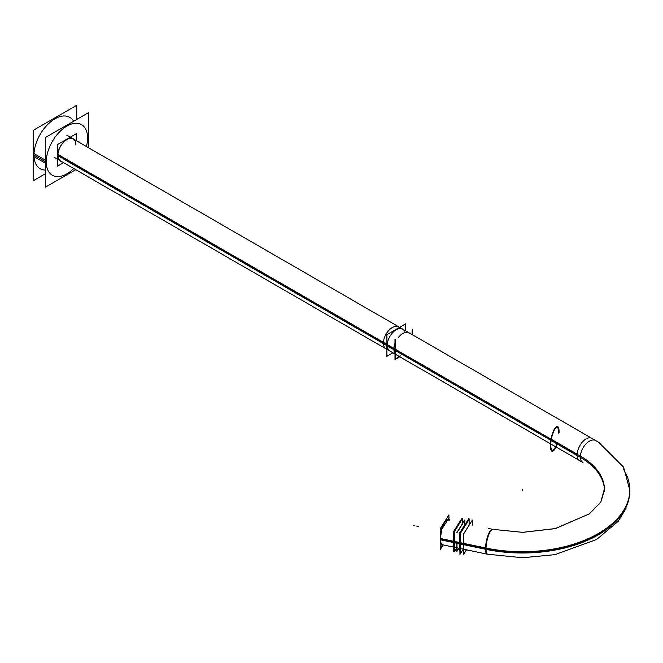 <?xml version="1.0" encoding="UTF-8"?>
<svg xmlns="http://www.w3.org/2000/svg" width="663" height="663" viewBox="0 0 663 663"><rect width="100%" height="100%" fill="white"/><g stroke="black" fill="none" stroke-linecap="round" stroke-linejoin="round"><path stroke-width="0.99" d="M60.466 161.117A12.912 7.459 120 0 1 57.789 155.208A12.912 7.459 -60 0 1 63.424 142.213A12.912 7.459 -60 0 1 73.378 138.749M69.532 117.218L69.764 117.351A29.636 17.114 -60 0 0 46.924 125.29A29.636 17.114 -60 0 0 33.987 155.125A29.636 17.114 120 0 0 40.128 168.692L39.896 168.551M399.582 327.331L73.27 138.932A12.705 7.334 120 0 0 63.482 142.338A12.705 7.334 120 0 0 57.938 155.125A12.705 7.334 120 0 0 60.573 160.935L386.877 349.326M402.607 329.08A12.705 7.334 120 0 0 392.819 332.478A12.705 7.334 120 0 0 387.275 345.266A12.705 7.334 120 0 0 389.91 351.075A12.705 7.334 -60 0 1 387.275 345.266A12.705 7.334 -60 0 1 392.819 332.478A12.705 7.334 -60 0 1 402.607 329.08L595.722 440.564A12.705 7.334 -60 0 0 585.935 443.97A12.705 7.334 -60 0 0 580.39 456.757A12.705 7.334 -60 0 1 585.959 443.945A12.705 7.334 -60 0 1 595.764 440.588M466.205 524.135A12.705 3.547 101.9 0 0 462.708 529.679A12.705 3.547 -78.1 0 1 466.205 524.135A12.705 3.547 101.9 0 0 462.708 529.679A12.705 3.547 -78.1 0 1 466.205 524.135M460.114 543.295A12.705 3.547 -78.1 0 1 460.578 537.892A12.705 3.547 101.9 0 0 460.114 543.295A12.705 3.547 101.9 0 0 460.578 547.224A12.705 3.547 101.9 0 1 460.114 543.295A12.705 3.547 -78.1 0 1 460.578 537.892A12.705 3.547 101.9 0 0 460.114 543.295L485.523 548.632A107.547 62.09 0 0 0 598.357 534.187A107.547 62.09 0 0 0 623.353 469.039M88.403 147.675L88.403 112.71L45.44 137.514L45.44 187.165L75.723 169.687M73.452 138.791A12.912 7.459 120 0 0 63.234 142.537A12.912 7.459 120 0 0 57.88 155.904M57.88 154.578A12.912 7.459 120 0 0 60.54 161.159M76.742 119.439L76.742 105.251L33.15 130.42L33.15 180.792L45.44 173.698M45.44 163.206L33.796 156.485M45.44 160.164L33.796 153.443M63.598 162.684L57.54 166.181L57.54 144.517L76.303 133.694L76.303 140.68M57.872 155.714L393.88 349.708A12.705 7.334 -60 0 1 394.991 343.393M398.538 337.268A12.705 7.334 -60 0 1 407.157 332.296M57.888 154.421L393.88 348.406A12.705 7.334 -60 0 0 394.991 353.437M392.935 352.824L386.877 356.321L386.877 334.666L405.64 323.834L405.615 330.812M405.64 330.82L405.64 323.834L386.902 334.658L386.902 356.304L392.927 352.824M460.578 553.39L459.931 554.409L459.931 532.754L468.981 518.4L468.981 519.734L468.973 518.441L459.94 532.779L459.94 554.367L460.578 553.348M459.931 538.712A12.705 3.547 -78.1 0 0 459.616 543.826L486.037 549.378A12.705 3.547 -78.1 0 1 488.316 535.986A12.705 3.547 -78.1 0 1 492.982 529.422M462.683 528.394A12.705 3.547 -78.1 0 1 465.219 524.367M459.931 546.619A12.705 3.547 -78.1 0 1 459.616 542.525L486.037 548.077A12.705 3.547 -78.1 0 0 487.761 554.276L461.34 548.732M604.441 489.858L604.391 491.747A82.171 47.438 180 0 0 577.175 454.329A12.705 6.928 117.4 0 0 579.802 460.81L583.001 462.559M629.701 486.667A107.522 62.073 180 0 1 629.717 486.874A107.522 62.073 180 0 1 480.12 546.735M591.487 438.251A12.705 6.928 117.4 0 0 582.056 442.445A12.705 6.928 117.4 0 0 577.175 455.63A82.171 47.438 180 0 1 604.391 488.83L600.802 502.048L589.366 513.875L555.072 528.66L522.734 532.339L492.476 529.314A12.705 3.547 101.9 0 0 487.927 535.53A12.705 3.547 101.9 0 0 485.523 548.632A12.705 3.547 101.9 0 0 487.255 554.177L522.585 557.749L555.072 554.633L596.7 539.433L618.173 521.375L626.021 508.504M629.717 493.703A107.522 62.073 180 0 1 480.12 548.036M600.504 443.514A12.705 7.334 120 0 0 599.584 442.801L398.745 326.842A12.705 7.334 120 0 0 388.7 330.53A12.705 7.334 120 0 0 383.429 343.674L577.175 455.531M577.183 454.23L383.429 342.373A12.705 7.334 120 0 0 386.048 348.846L578.981 460.238M394.991 339.315L394.991 359.595L399.822 356.802M412.502 329.204L412.502 334.782M466.537 549.818L463.735 554.268L463.735 533.707L472.346 520.041L472.346 525.079M412.121 329.884L412.121 334.566M395.363 339.555L395.363 358.915L400.527 355.932M456.898 543.254L456.898 551.459L458.937 548.226M456.898 532.464L464.854 519.85L464.854 523.505M463.064 527.541L459.683 532.911L459.683 541.099M459.683 545.027L459.931 552.644M464.829 524.74L468.119 519.767M469.131 524.408L469.131 519.494L460.578 533.06L460.578 553.481L463.313 549.146M472.313 525.079L472.313 520.157L463.76 533.732L463.76 554.152L466.495 549.809M453.981 531.917L461.721 519.949M453.981 542.641L454.271 549.934M457.006 532.555L464.746 520.273L464.746 523.488M457.006 543.279L457.006 551.028L458.796 548.193M453.376 531.809L461.058 519.8M454.014 531.941L461.697 519.999M448.619 518.458L448.619 520.099L448.619 518.458L441.624 529.538L448.619 518.458M442.354 544.737L441.624 546.221L442.536 544.779L441.964 544.654M448.66 520.107L449.29 519.096L449.29 520.24M461.68 519.701L461.68 518.806L453.55 531.709L453.55 551.127L454.271 549.975M448.934 519.668L448.934 514.869L440.199 528.726L440.199 549.577L442.544 545.856M460.578 545.177A12.705 3.547 101.9 0 1 460.512 542.715L440.24 538.455A12.705 3.547 101.9 0 0 441.624 544.522M465.641 525.03A12.705 3.547 101.9 0 0 464.05 527.549M460.578 541.34A12.705 3.547 101.9 0 0 460.512 544.016L440.24 539.757A12.705 3.547 101.9 0 1 442.511 526.364A12.705 3.547 101.9 0 1 447.185 519.792L447.575 519.875A12.705 3.547 101.9 0 0 442.229 528.593A12.705 3.547 101.9 0 1 447.699 519.908M456.865 547.787L454.271 551.906L454.271 531.776L462.708 518.391L462.708 523.057M46.261 161.863A29.213 16.865 120 0 0 73.726 168.535A29.213 16.865 120 0 1 46.261 161.863A29.213 16.865 -60 0 1 66.922 126.078A29.213 16.865 -60 0 1 87.582 138.012A29.213 16.865 120 0 1 86.43 146.531A29.213 16.865 120 0 0 87.582 138.012A29.213 16.865 -60 0 0 66.922 126.078A29.213 16.865 -60 0 0 46.261 161.863M61.734 161.606A12.912 7.459 120 0 1 57.789 155.208A12.912 7.459 -60 0 1 64.203 141.434A12.912 7.459 -60 0 1 74.438 139.611M45.44 161.731L33.987 155.125A29.636 17.114 -60 0 1 50.048 122.323A29.636 17.114 -60 0 1 73.618 121.246M33.987 155.125A29.636 17.114 120 0 0 45.44 170.076M75.905 144.749A12.705 7.334 120 0 0 66.922 139.561A12.705 7.334 120 0 0 57.938 155.125L386.877 345.033M404.463 331.127A12.705 7.334 120 0 0 394.394 331.011A12.705 7.334 120 0 0 387.275 345.266A12.705 7.334 -60 0 1 394.394 331.011A12.705 7.334 -60 0 1 404.463 331.127M577.158 454.893L387.275 345.266M522.303 490.288L522.303 489.592L522.303 490.288M550.406 445.055A12.705 3.547 101.9 0 0 552.528 451.271A12.705 3.547 101.9 0 0 557.061 443.92M559.075 432.608A12.705 3.547 101.9 0 0 554.74 428.464A12.705 3.547 101.9 0 0 550.406 446.365M558.702 433.146A11.602 3.24 101.9 0 0 554.74 429.359A11.602 3.24 101.9 0 0 550.779 445.71M550.779 444.517A11.602 3.24 101.9 0 0 552.677 450.194A11.602 3.24 101.9 0 0 556.771 443.754M414.35 525.875L413.555 525.709L414.35 525.875M418.063 526.654L418.859 526.82L418.063 526.654M416.961 526.422L417.756 526.588L416.961 526.422M441.624 544.24A12.705 3.547 101.9 0 1 440.622 539.201A12.705 3.547 101.9 0 1 441.624 530.947A12.705 3.547 101.9 0 0 440.622 539.201L459.931 543.254M604.449 490.288L600.852 501.966L589.424 513.833L555.677 528.51L522.543 532.339L492.476 529.314A12.705 3.547 101.9 0 0 487.927 535.538A12.705 3.547 101.9 0 0 485.523 548.632M389.91 351.075L583.017 462.567A12.705 7.334 -60 0 1 580.39 456.757M467.067 523.977L466.561 523.869M461.846 548.831L487.255 554.177M598.888 442.478L623.585 467.15L629.85 490.288M443.174 544.911L450.716 546.494L443.174 544.911M450.732 546.503L457.719 547.97L450.732 546.503M457.851 547.994L459.683 548.384L457.851 547.994M66.69 135.136L407.662 331.997M53.985 157.131L394.991 354.009M629.668 494.291L629.717 486.874M488.134 528.32L492.427 529.298"/></g></svg>

